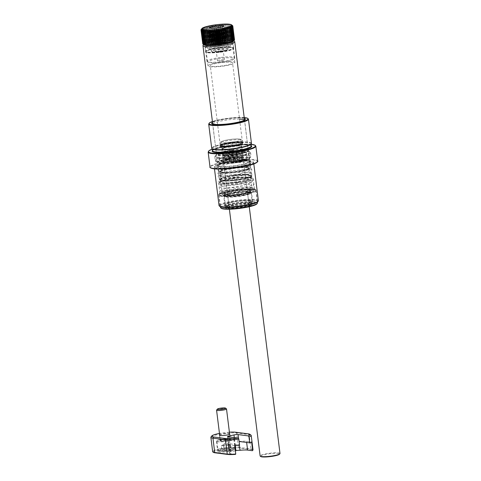 <?xml version="1.0" encoding="UTF-8"?>
<svg xmlns="http://www.w3.org/2000/svg" width="481" height="481" viewBox="0 0 481 481"><rect width="100%" height="100%" fill="white"/><g stroke="black" fill="none" stroke-linecap="round" stroke-linejoin="round"><path stroke-width="0.36" stroke-dasharray="2.4 1.8" d="M221.861 145.887A11.213 1.702 -7.1 0 0 234.475 145.094A11.213 1.702 -7.1 0 0 242.466 142.448A11.213 1.702 -7.1 0 0 240.807 141.781A11.213 1.702 -7.1 0 0 228.198 142.568A11.213 1.702 -7.1 0 0 220.208 145.22A11.213 1.702 -7.1 0 0 221.861 145.887M211.959 66.342A11.213 1.702 -7.1 0 0 224.567 65.554A11.213 1.702 -7.1 0 0 232.557 62.903A11.213 1.702 -7.1 0 0 230.898 62.235A11.213 1.702 -7.1 0 0 218.29 63.023A11.213 1.702 -7.1 0 0 210.299 65.675A11.213 1.702 -7.1 0 0 211.959 66.342M210.011 66.757A13.516 2.05 -7.1 0 0 225.21 65.807A13.516 2.05 -7.1 0 0 234.842 62.614A13.516 2.05 -7.1 0 0 232.846 61.808A13.516 2.05 -7.1 0 0 217.646 62.758A13.516 2.05 -7.1 0 0 208.014 65.951A13.516 2.05 -7.1 0 0 210.011 66.757M208.249 52.627A13.516 2.05 -7.1 0 0 223.449 51.677A13.516 2.05 -7.1 0 0 233.081 48.479A13.516 2.05 -7.1 0 0 231.084 47.679A13.516 2.05 -7.1 0 0 215.885 48.629A13.516 2.05 -7.1 0 0 206.253 51.822A13.516 2.05 -7.1 0 0 208.249 52.627M207.744 52.736A14.117 2.146 -7.1 0 0 223.617 51.744A14.117 2.146 -7.1 0 0 233.676 48.407A14.117 2.146 -7.1 0 0 231.589 47.565A14.117 2.146 -7.1 0 0 215.716 48.563A14.117 2.146 -7.1 0 0 205.658 51.9A14.117 2.146 -7.1 0 0 207.744 52.736M231.722 25.92L233.604 41.041A15.019 2.279 -7.1 0 0 233.417 40.506A15.019 2.279 -7.1 0 0 231.421 39.941A15.019 2.279 -7.1 0 0 215.65 40.819A15.019 2.279 -7.1 0 0 203.968 44.174A15.019 2.279 -7.1 0 0 203.884 44.691M234.524 41.342A16.017 2.435 -7.1 0 0 232.389 40.741A16.017 2.435 -7.1 0 0 215.566 41.673A16.017 2.435 -7.1 0 0 203.108 45.256M232.9 157.744L232.022 150.673L231.517 150.337A16.017 2.435 -7.1 0 0 218.663 153.126L219.643 160.979A16.017 2.435 172.9 0 1 232.497 158.195L232.9 157.744L237.001 158.267L236.454 158.7A10.011 1.521 -7.1 0 0 223.599 161.49L222.619 153.631A10.011 1.521 172.9 0 1 235.474 150.848L236.123 151.196L237.001 158.267M232.022 150.673L236.123 151.196L232.022 150.673M219.372 160.678L223.599 161.49L219.372 160.678M248.046 166.432A16.017 2.435 -7.1 0 0 230.032 167.556A16.017 2.435 -7.1 0 0 218.621 171.344A16.017 2.435 -7.1 0 0 220.983 172.3A16.017 2.435 -7.1 0 0 239.003 171.17A16.017 2.435 -7.1 0 0 250.415 167.388A16.017 2.435 -7.1 0 0 248.046 166.432M246.981 167.671A14.616 2.219 -7.1 0 0 230.549 168.699A14.616 2.219 -7.1 0 0 220.136 172.156A14.616 2.219 -7.1 0 0 222.294 173.022A14.616 2.219 -7.1 0 0 238.726 171.994A14.616 2.219 -7.1 0 0 249.14 168.542A14.616 2.219 -7.1 0 0 246.981 167.671M250.072 189.694A15.013 2.279 -7.1 0 0 233.189 190.753A15.013 2.279 -7.1 0 0 222.493 194.3A15.013 2.279 -7.1 0 0 224.705 195.19A15.013 2.279 -7.1 0 0 241.594 194.138A15.013 2.279 -7.1 0 0 252.291 190.584A15.013 2.279 -7.1 0 0 250.072 189.694M247.318 167.598A15.013 2.279 -7.1 0 0 230.435 168.657A15.013 2.279 -7.1 0 0 219.739 172.204A15.013 2.279 -7.1 0 0 221.957 173.094A15.013 2.279 -7.1 0 0 238.841 172.042A15.013 2.279 -7.1 0 0 249.537 168.494A15.013 2.279 -7.1 0 0 247.318 167.598M250.565 200.583A14.015 2.128 -7.1 0 0 234.8 201.569A14.015 2.128 -7.1 0 0 224.813 204.882A14.015 2.128 -7.1 0 0 226.882 205.718A14.015 2.128 -7.1 0 0 242.646 204.732A14.015 2.128 -7.1 0 0 252.633 201.419A14.015 2.128 -7.1 0 0 250.565 200.583M249.477 191.841A14.015 2.128 -7.1 0 0 233.712 192.827A14.015 2.128 -7.1 0 0 223.725 196.14A14.015 2.128 -7.1 0 0 225.793 196.976A14.015 2.128 -7.1 0 0 241.558 195.989A14.015 2.128 -7.1 0 0 251.545 192.677A14.015 2.128 -7.1 0 0 249.477 191.841M249.867 203.355A12.813 1.948 -7.1 0 0 235.456 204.257A12.813 1.948 -7.1 0 0 226.323 207.287A12.813 1.948 -7.1 0 0 228.216 208.051A12.813 1.948 -7.1 0 0 242.628 207.149A12.813 1.948 -7.1 0 0 251.761 204.118A12.813 1.948 -7.1 0 0 249.867 203.355M249.549 200.799A12.813 1.948 -7.1 0 0 235.137 201.701A12.813 1.948 -7.1 0 0 226.004 204.732A12.813 1.948 -7.1 0 0 227.898 205.495A12.813 1.948 -7.1 0 0 242.31 204.593A12.813 1.948 -7.1 0 0 251.443 201.563A12.813 1.948 -7.1 0 0 249.549 200.799M243.236 159.572L242.256 151.713A10.011 1.521 172.9 0 1 229.401 154.503L228.854 154.936L229.732 162.007L230.381 162.356A10.011 1.521 -7.1 0 0 243.236 159.572L247.192 160.077A16.017 2.435 172.9 0 1 234.337 162.867L233.832 162.53L232.948 155.459L233.357 155.008A16.017 2.435 -7.1 0 0 246.212 152.224L247.192 160.077M229.732 162.007L234.337 162.867L229.732 162.007M242.382 152.002L246.482 152.525L242.382 152.002M223.004 146.645A10.011 1.521 -7.1 0 0 234.259 145.941A10.011 1.521 -7.1 0 0 241.396 143.578A10.011 1.521 -7.1 0 0 239.917 142.983A10.011 1.521 -7.1 0 0 228.655 143.687A10.011 1.521 -7.1 0 0 221.525 146.05A10.011 1.521 -7.1 0 0 223.004 146.645M247.499 203.866A10.011 1.521 172.9 0 1 248.978 204.461A10.011 1.521 172.9 0 1 241.847 206.83A10.011 1.521 172.9 0 1 230.585 207.533A10.011 1.521 172.9 0 1 229.106 206.938A10.011 1.521 172.9 0 1 236.237 204.575A10.011 1.521 172.9 0 1 247.499 203.866M218.17 37.085A8.508 1.293 -7.1 0 0 225.956 35.221A8.508 1.293 -7.1 0 0 217.592 34.554A8.508 1.293 -7.1 0 0 209.908 37.217A8.508 1.293 -7.1 0 0 218.17 37.085M218.212 37.602A6.968 1.058 -7.1 0 0 224.585 36.075A6.968 1.058 -7.1 0 0 224.892 35.708A6.968 1.058 -7.1 0 0 217.737 35.528A6.968 1.058 -7.1 0 0 211.063 37.428A6.968 1.058 -7.1 0 0 211.448 37.71A6.968 1.058 -7.1 0 0 218.212 37.602M219.095 44.709A6.968 1.058 -7.1 0 0 225.775 42.809A6.968 1.058 -7.1 0 0 218.621 42.635A6.968 1.058 -7.1 0 0 211.947 44.535A6.968 1.058 -7.1 0 0 219.095 44.709M219.871 51.214A4.503 0.685 -7.1 0 0 224.146 50.096A4.503 0.685 -7.1 0 0 219.564 49.874A4.503 0.685 -7.1 0 0 215.314 51.202A4.503 0.685 -7.1 0 0 219.871 51.214M219.955 52.05A3.505 0.535 -7.1 0 0 223.286 51.178A3.505 0.535 -7.1 0 0 223.316 51.094A3.505 0.535 -7.1 0 0 219.721 51.004A3.505 0.535 -7.1 0 0 216.36 51.96A3.505 0.535 -7.1 0 0 216.414 52.038A3.505 0.535 -7.1 0 0 219.955 52.05M221.056 60.877A3.505 0.535 -7.1 0 0 224.417 59.921A3.505 0.535 -7.1 0 0 220.821 59.836A3.505 0.535 -7.1 0 0 217.46 60.786A3.505 0.535 -7.1 0 0 221.056 60.877M220.49 58.387A13.215 2.008 -7.1 0 0 208.014 62.277A13.215 2.008 -7.1 0 0 221.386 62.32A13.215 2.008 -7.1 0 0 233.934 59.049A13.215 2.008 -7.1 0 0 220.49 58.387M220.364 57.486A14.015 2.128 -7.1 0 0 206.932 61.303A14.015 2.128 -7.1 0 0 207.137 61.604A14.015 2.128 -7.1 0 0 221.32 61.658A14.015 2.128 -7.1 0 0 234.626 58.183A14.015 2.128 -7.1 0 0 234.752 57.84A14.015 2.128 -7.1 0 0 220.364 57.486M219.132 47.607A14.015 2.128 -7.1 0 0 205.7 51.425A14.015 2.128 -7.1 0 0 205.82 51.653A14.015 2.128 -7.1 0 0 220.088 51.78A14.015 2.128 -7.1 0 0 233.459 48.214A14.015 2.128 -7.1 0 0 233.519 47.962A14.015 2.128 -7.1 0 0 219.132 47.607M219.114 47.457A14.117 2.146 -7.1 0 0 205.585 51.305A14.117 2.146 -7.1 0 0 205.706 51.533A14.117 2.146 -7.1 0 0 220.076 51.659A14.117 2.146 -7.1 0 0 233.544 48.07A14.117 2.146 -7.1 0 0 233.604 47.817A14.117 2.146 -7.1 0 0 219.114 47.457M218.627 43.53A14.117 2.146 -7.1 0 0 205.098 47.378A14.117 2.146 -7.1 0 0 219.583 47.733A14.117 2.146 -7.1 0 0 233.111 43.885A14.117 2.146 -7.1 0 0 218.627 43.53C225.228 42.761 229.75 42.677 232.185 43.29L232.714 43.543A13.769 2.092 -7.1 0 0 218.584 43.194A13.769 2.092 -7.1 0 0 205.393 46.946A13.769 2.092 -7.1 0 0 219.522 47.288A13.769 2.092 -7.1 0 0 232.714 43.543L232.449 41.378A13.769 2.092 -7.1 0 0 218.32 41.035A13.769 2.092 -7.1 0 0 205.128 44.781A13.769 2.092 -7.1 0 0 219.258 45.13A13.769 2.092 -7.1 0 0 232.449 41.378L232.449 41.36C232.449 42.166 228.042 43.308 219.216 44.793A14.165 2.152 -7.1 0 0 232.792 40.903A14.165 2.152 -7.1 0 0 218.254 40.578A14.165 2.152 -7.1 0 0 204.684 44.474A14.165 2.152 -7.1 0 0 219.222 44.799C210.071 45.581 205.369 45.569 205.122 44.763L205.393 46.946L205.838 46.573C207.96 45.418 212.223 44.408 218.627 43.53M233.507 41.204A15.019 2.279 -7.1 0 0 218.224 40.452A15.019 2.279 -7.1 0 0 204.052 44.871M202.808 43.891L203.667 44.577L201.786 29.449M232.509 25.613L234.217 39.34A16.017 2.435 -7.1 0 0 234.115 39.274L232.407 25.529L231.481 24.868L232.046 25.367L233.76 39.117A16.017 2.435 -7.1 0 0 233.604 39.063L231.89 25.319L230.916 24.681L231.379 25.186L233.093 38.931A16.017 2.435 -7.1 0 0 232.882 38.889L231.169 25.144L230.165 24.525L232.233 38.787A16.017 2.435 -7.1 0 0 231.974 38.751L230.261 25.006L229.227 24.405L231.187 38.678A16.017 2.435 -7.1 0 0 230.88 38.654L229.172 24.91L228.12 24.327L229.972 38.612A16.017 2.435 -7.1 0 0 229.623 38.6L227.91 24.85L226.864 24.29L228.601 38.582A16.017 2.435 -7.1 0 0 228.216 38.582L226.509 24.838L225.475 24.29L227.098 38.6A16.017 2.435 -7.1 0 0 226.683 38.612L224.97 24.868L223.966 24.333L225.481 38.66A16.017 2.435 -7.1 0 0 225.036 38.684L223.322 24.934L222.354 24.417L222.06 25.012L223.767 38.763A16.017 2.435 -7.1 0 0 223.304 38.793L221.591 25.048L220.677 24.537L220.274 25.15L221.988 38.901A16.017 2.435 -7.1 0 0 221.513 38.943L219.799 25.198L218.945 24.693L218.446 25.331L220.16 39.081A16.017 2.435 -7.1 0 0 219.673 39.129L217.965 25.385L217.178 24.886L216.6 25.547L218.314 39.292A16.017 2.435 -7.1 0 0 218.067 39.322A16.017 2.435 -7.1 0 0 217.827 39.352L217.298 40.23L216.468 39.538A16.017 2.435 -7.1 0 0 215.987 39.61L215.548 40.482L214.658 39.815A16.017 2.435 -7.1 0 0 214.183 39.893L213.847 40.765L212.897 40.115A16.017 2.435 -7.1 0 0 212.446 40.2L212.205 41.065L211.213 40.44A16.017 2.435 -7.1 0 0 210.786 40.524L210.654 41.384L209.626 40.777A16.017 2.435 -7.1 0 0 209.229 40.867L209.211 41.721L208.165 41.132A16.017 2.435 -7.1 0 0 207.804 41.228L207.894 42.057L206.848 41.492A16.017 2.435 -7.1 0 0 206.523 41.588L206.728 42.406L205.682 41.853A16.017 2.435 -7.1 0 0 205.405 41.949L205.718 42.755L204.696 42.214A16.017 2.435 -7.1 0 0 204.467 42.31L204.888 43.098L203.902 42.568A16.017 2.435 -7.1 0 0 203.722 42.659L204.245 43.428L203.301 42.911A16.017 2.435 -7.1 0 0 203.174 43.001L203.794 43.747L202.91 43.236A16.017 2.435 -7.1 0 0 202.838 43.32L203.547 44.048L202.729 43.543A16.017 2.435 -7.1 0 0 202.717 43.621L203.505 44.324L202.766 43.825M216.6 25.547A16.017 2.435 -7.1 0 0 216.36 25.577A16.017 2.435 -7.1 0 0 216.113 25.607L215.416 25.108L214.76 25.794A16.017 2.435 -7.1 0 0 214.273 25.86L213.666 25.361L212.945 26.064A16.017 2.435 -7.1 0 0 212.476 26.142L211.959 25.643L211.183 26.365A16.017 2.435 -7.1 0 0 210.732 26.449L210.323 25.944L209.5 26.689A16.017 2.435 -7.1 0 0 209.073 26.78L208.766 26.263L207.918 27.032A16.017 2.435 -7.1 0 0 207.515 27.122L207.323 26.593L206.451 27.381A16.017 2.435 -7.1 0 0 206.09 27.477L206.012 26.936L205.134 27.742A16.017 2.435 -7.1 0 0 204.81 27.838L204.84 27.285L203.974 28.108A16.017 2.435 -7.1 0 0 203.697 28.199L203.836 27.627L202.988 28.469A16.017 2.435 -7.1 0 0 202.754 28.559L203.006 27.97L202.188 28.818A16.017 2.435 -7.1 0 0 202.008 28.914L202.363 28.307L201.587 29.161A16.017 2.435 -7.1 0 0 201.467 29.251L201.196 29.491A16.017 2.435 -7.1 0 0 201.184 29.503M217.538 32.185A6.968 1.058 -7.1 0 0 224.212 30.285A6.968 1.058 -7.1 0 0 223.833 30.002A6.968 1.058 -7.1 0 0 217.063 30.111A6.968 1.058 -7.1 0 0 210.69 31.638A6.968 1.058 -7.1 0 0 210.383 32.011A6.968 1.058 -7.1 0 0 217.538 32.185M217.683 33.159A8.508 1.293 -7.1 0 0 225.367 30.495A8.508 1.293 -7.1 0 0 217.105 30.628A8.508 1.293 -7.1 0 0 209.319 32.492A8.508 1.293 -7.1 0 0 217.683 33.159M201.016 29.798L202.729 43.543M202.838 43.32L201.136 29.636M201.196 29.491L202.91 43.236M203.174 43.001L201.467 29.251M201.587 29.161L203.301 42.911M203.722 42.659L202.008 28.914M202.188 28.818L203.902 42.568M204.467 42.31L202.754 28.559M202.988 28.469L204.696 42.214M205.405 41.949L203.697 28.199M203.974 28.108L205.682 41.853M206.523 41.588L204.81 27.838M205.134 27.742L206.848 41.492M207.804 41.228L206.09 27.477M206.451 27.381L208.165 41.132M209.229 40.867L207.515 27.122M207.918 27.032L209.626 40.777M210.786 40.524L209.073 26.78M209.5 26.689L211.213 40.44M212.446 40.2L210.732 26.449M211.183 26.365L212.897 40.115M214.183 39.893L212.476 26.142M212.945 26.064L214.658 39.815M215.987 39.61L214.273 25.86M214.76 25.794L216.468 39.538M217.827 39.352L216.113 25.607M218.446 25.331A16.017 2.435 -7.1 0 0 217.965 25.385M220.274 25.15A16.017 2.435 -7.1 0 0 219.799 25.198M222.06 25.012A16.017 2.435 -7.1 0 0 221.591 25.048M223.767 24.916A16.017 2.435 -7.1 0 0 223.322 24.934M225.385 24.856A16.017 2.435 -7.1 0 0 224.97 24.868M226.888 24.838A16.017 2.435 -7.1 0 0 226.509 24.838M228.259 24.862A16.017 2.435 -7.1 0 0 227.91 24.85M229.473 24.928A16.017 2.435 -7.1 0 0 229.172 24.91M232.78 26.022L234.469 39.592A16.017 2.435 -7.1 0 0 234.421 39.52L232.708 25.77M219.673 39.129L219.065 40.007L218.314 39.292M221.513 38.943L220.827 39.815L220.16 39.081M223.304 38.793L222.559 39.658L221.988 38.901M225.036 38.684L224.242 39.538L223.767 38.763M226.683 38.612L225.848 39.454L225.481 38.66M228.216 38.582L227.357 39.412L227.098 38.6M229.623 38.6L228.752 39.412L228.601 38.582M230.88 38.654L230.008 39.454L229.972 38.612M231.974 38.751L231.108 39.532L231.187 38.678M232.882 38.889L232.046 39.646L232.233 38.787M233.604 39.063L232.804 39.803L233.093 38.931M234.115 39.274L233.363 39.989L233.76 39.117M234.421 39.52L233.73 40.212L234.217 39.34M234.512 39.797L233.898 40.464L234.469 39.592M233.898 40.464L232.01 25.343M233.73 40.212L231.848 25.09M233.363 39.989L231.481 24.868M232.804 39.803L230.916 24.681M232.046 39.646L230.165 24.525M231.108 39.532L229.227 24.405M230.008 39.454L228.12 24.327M228.752 39.412L226.864 24.29M227.357 39.412L225.475 24.29M225.848 39.454L223.966 24.333M224.242 39.538L222.354 24.417M222.559 39.658L220.677 24.537M220.827 39.815L218.945 24.693M219.065 40.007L217.178 24.886M217.298 40.23L215.416 25.108M215.548 40.482L213.666 25.361M213.847 40.765L211.959 25.643M212.205 41.065L210.323 25.944M210.654 41.384L208.766 26.263M209.211 41.721L207.323 26.593M207.894 42.057L206.012 26.936M206.728 42.406L204.84 27.285M205.718 42.755L203.836 27.627M204.888 43.098L203.006 27.97M204.245 43.428L202.363 28.307M203.794 43.747L201.912 28.626M203.547 44.048L201.665 28.92M203.505 44.324L201.623 29.203M204.034 44.799L202.152 29.672M204.599 44.986L202.717 29.864M205.357 45.142L203.475 30.02M206.295 45.256L204.407 30.135M207.395 45.334L205.513 30.213M230.676 42.382L228.794 27.261M231.68 42.033L229.798 26.912M232.515 41.697L230.627 26.569M233.159 41.36L231.277 26.239M233.856 40.741L231.968 25.619M237.067 180.062A15.32 2.327 172.9 0 1 220.605 180.135A15.32 2.327 172.9 0 1 234.097 175.757A15.32 2.327 172.9 0 1 250.643 176.395A15.32 2.327 172.9 0 1 237.067 180.062M234.139 175.98A15.115 2.297 -7.1 0 0 220.605 179.972A15.115 2.297 -7.1 0 0 220.827 180.303A15.115 2.297 -7.1 0 0 237.067 180.231A15.115 2.297 -7.1 0 0 250.475 176.611A15.115 2.297 -7.1 0 0 250.607 176.238A15.115 2.297 -7.1 0 0 234.139 175.98M235.786 167.184A19.426 2.952 -7.1 0 0 252.892 161.634A19.426 2.952 -7.1 0 0 232.022 161.724A19.426 2.952 -7.1 0 0 214.803 166.378A19.426 2.952 -7.1 0 0 235.786 167.184M232.034 162.061A19.823 3.012 172.9 0 1 253.337 161.971A19.823 3.012 172.9 0 1 253.625 162.398A19.823 3.012 172.9 0 1 235.876 167.635A19.823 3.012 172.9 0 1 214.279 167.298A19.823 3.012 172.9 0 1 214.46 166.811A19.823 3.012 172.9 0 1 232.034 162.061M234.385 178.18A15.518 2.357 -7.1 0 0 220.623 181.902A15.518 2.357 -7.1 0 0 237.392 182.546A15.518 2.357 -7.1 0 0 251.058 178.108A15.518 2.357 -7.1 0 0 234.385 178.18M237.301 182.095A15.115 2.297 172.9 0 1 220.833 181.842A15.115 2.297 172.9 0 1 220.971 181.469A15.115 2.297 172.9 0 1 234.373 177.85A15.115 2.297 172.9 0 1 250.619 177.772A15.115 2.297 172.9 0 1 250.841 178.102A15.115 2.297 172.9 0 1 237.301 182.095M220.003 206.529A19.222 2.922 172.9 0 1 236.935 201.034A19.222 2.922 172.9 0 1 257.702 201.834M258.393 200.697A19.823 3.012 -7.1 0 0 236.802 200.361A19.823 3.012 -7.1 0 0 219.053 205.597M235.582 166.889A17.322 2.633 172.9 0 1 216.973 166.973A17.322 2.633 172.9 0 1 232.227 162.019A17.322 2.633 172.9 0 1 250.938 162.74A17.322 2.633 172.9 0 1 235.582 166.889M232.443 163.143A16.318 2.477 -7.1 0 0 217.833 167.454A16.318 2.477 -7.1 0 0 218.073 167.809A16.318 2.477 -7.1 0 0 235.606 167.731A16.318 2.477 -7.1 0 0 250.078 163.823A16.318 2.477 -7.1 0 0 250.222 163.42A16.318 2.477 -7.1 0 0 232.443 163.143M239.213 195.088A18.825 2.856 172.9 0 1 218.711 194.769A18.825 2.856 172.9 0 1 218.879 194.306A18.825 2.856 172.9 0 1 235.57 189.797A18.825 2.856 172.9 0 1 255.79 189.706A18.825 2.856 172.9 0 1 256.066 190.115A18.825 2.856 172.9 0 1 239.213 195.088M238.907 193.518A17.418 2.646 172.9 0 1 219.931 193.224A17.418 2.646 172.9 0 1 220.088 192.791A17.418 2.646 172.9 0 1 235.534 188.618A17.418 2.646 172.9 0 1 254.251 188.534A17.418 2.646 172.9 0 1 254.509 188.913A17.418 2.646 172.9 0 1 238.907 193.518M240.62 206.379A18.825 2.856 172.9 0 1 220.118 206.06A18.825 2.856 172.9 0 1 236.977 201.088A18.825 2.856 172.9 0 1 257.473 201.407A18.825 2.856 172.9 0 1 240.62 206.379M250.385 202.633A13.516 2.05 172.9 0 1 252.182 203.144A13.516 2.05 172.9 0 1 252.381 203.439A13.516 2.05 172.9 0 1 242.749 206.638A13.516 2.05 172.9 0 1 227.549 207.588A13.516 2.05 172.9 0 1 225.553 206.782A13.516 2.05 172.9 0 1 225.673 206.451A13.516 2.05 172.9 0 1 236.189 203.427A13.516 2.05 172.9 0 1 250.385 202.633M249.05 191.931A13.516 2.05 172.9 0 1 251.046 192.737A13.516 2.05 172.9 0 1 241.42 195.929A13.516 2.05 172.9 0 1 226.22 196.879A13.516 2.05 172.9 0 1 224.224 196.08A13.516 2.05 172.9 0 1 233.85 192.881A13.516 2.05 172.9 0 1 249.05 191.931M250.968 203.114A14.117 2.146 172.9 0 1 252.844 203.649A14.117 2.146 172.9 0 1 244.017 207.113A14.117 2.146 172.9 0 1 227.116 208.285A14.117 2.146 172.9 0 1 225.156 207.095A14.117 2.146 172.9 0 1 236.141 203.938A14.117 2.146 172.9 0 1 250.968 203.114M221.326 208.333A18.122 2.754 172.9 0 1 232.654 203.884A18.122 2.754 172.9 0 1 254.347 202.381A18.122 2.754 172.9 0 1 256.866 203.908M220.502 207.509A18.621 2.826 172.9 0 1 233.766 203.108A18.621 2.826 172.9 0 1 254.708 201.798A18.621 2.826 172.9 0 1 257.461 202.91M221.723 196.344A18.621 2.826 172.9 0 1 218.969 195.238A18.621 2.826 172.9 0 1 219.138 194.775A18.621 2.826 172.9 0 1 233.622 190.614A18.621 2.826 172.9 0 1 253.18 189.526A18.621 2.826 172.9 0 1 255.658 190.229A18.621 2.826 172.9 0 1 255.934 190.632A18.621 2.826 172.9 0 1 242.665 195.033A18.621 2.826 172.9 0 1 221.723 196.344M222.084 195.761A18.122 2.754 172.9 0 1 219.57 194.234A18.122 2.754 172.9 0 1 233.664 190.181A18.122 2.754 172.9 0 1 252.699 189.123A18.122 2.754 172.9 0 1 255.11 189.809A18.122 2.754 172.9 0 1 243.777 194.258A18.122 2.754 172.9 0 1 222.084 195.761M248.545 192.039A12.915 1.96 172.9 0 1 250.451 192.809A12.915 1.96 172.9 0 1 241.252 195.863A12.915 1.96 172.9 0 1 226.725 196.771A12.915 1.96 172.9 0 1 224.819 196.001A12.915 1.96 172.9 0 1 234.019 192.953A12.915 1.96 172.9 0 1 248.545 192.039M248.298 190.079A12.915 1.96 172.9 0 1 250.204 190.849A12.915 1.96 172.9 0 1 241.005 193.897A12.915 1.96 172.9 0 1 226.479 194.805A12.915 1.96 172.9 0 1 224.573 194.041A12.915 1.96 172.9 0 1 233.778 190.987A12.915 1.96 172.9 0 1 248.298 190.079M244.745 165.175A17.22 2.615 -7.1 0 0 250.739 161.953A17.22 2.615 -7.1 0 0 223.064 163.738A17.22 2.615 -7.1 0 0 216.967 166.161A17.22 2.615 -7.1 0 0 225.565 167.773A17.22 2.615 -7.1 0 0 244.745 165.175M251.449 143.326A20.022 3.042 -7.1 0 0 239.911 142.003A20.022 3.042 -7.1 0 0 218.975 144.961A20.022 3.042 -7.1 0 0 211.712 148.274M222.805 194.595A1.004 0.854 -82.7 0 1 224.501 194.228A1.004 0.854 -82.7 0 1 222.805 194.595M250.036 188.69A1.004 0.854 -82.7 0 1 251.731 188.324A1.004 0.854 -82.7 0 1 250.036 188.69M220.358 174.958A1.004 0.854 97.3 0 0 222.054 174.591A1.004 0.854 97.3 0 0 220.358 174.958M249.284 168.687A1.004 0.854 -82.7 0 1 247.589 169.053A1.004 0.854 -82.7 0 1 249.284 168.687M239.448 145.899A9.812 1.491 -7.1 0 0 229.245 146.627A9.812 1.491 -7.1 0 0 222.174 148.731A9.812 1.491 -7.1 0 0 224.2 149.621A9.812 1.491 -7.1 0 0 235.816 148.641A9.812 1.491 -7.1 0 0 241.42 146.332A9.812 1.491 -7.1 0 0 239.448 145.899M224.068 149.856A10.011 1.521 172.9 0 1 221.915 149.194A10.011 1.521 172.9 0 1 222.006 148.948A10.011 1.521 172.9 0 1 229.221 146.801A10.011 1.521 172.9 0 1 239.628 146.056A10.011 1.521 172.9 0 1 241.636 146.501A10.011 1.521 172.9 0 1 241.787 146.717A10.011 1.521 172.9 0 1 235.209 148.99A10.011 1.521 172.9 0 1 224.068 149.856M260.714 456.523A9.614 1.461 172.9 0 1 266.197 454.262A9.614 1.461 172.9 0 1 277.579 453.3A9.614 1.461 172.9 0 1 279.563 454.178M279.996 453.499A10.011 1.521 -7.1 0 0 277.844 452.831A10.011 1.521 -7.1 0 0 266.696 453.703A10.011 1.521 -7.1 0 0 260.125 455.97M240.019 142.725A11.015 1.671 -7.1 0 0 227.76 143.675A11.015 1.671 -7.1 0 0 220.526 146.176A11.015 1.671 -7.1 0 0 222.901 146.903A11.015 1.671 -7.1 0 0 235.155 145.947A11.015 1.671 -7.1 0 0 242.388 143.452A11.015 1.671 -7.1 0 0 240.019 142.725M229.744 439.159A5.207 0.794 172.9 0 1 230.513 439.466A5.207 0.794 172.9 0 1 226.804 440.698A5.207 0.794 172.9 0 1 220.947 441.065A5.207 0.794 172.9 0 1 220.178 440.752A5.207 0.794 172.9 0 1 223.887 439.526A5.207 0.794 172.9 0 1 229.744 439.159M219.667 435.016A5.207 0.794 172.9 0 1 223.905 433.916A5.207 0.794 172.9 0 1 229.058 433.658A5.207 0.794 172.9 0 1 229.599 433.778M234.229 448.677A9.013 1.371 172.9 0 1 235.558 449.212A9.013 1.371 172.9 0 1 229.142 451.34A9.013 1.371 172.9 0 1 219.005 451.972A9.013 1.371 172.9 0 1 217.677 451.437A9.013 1.371 172.9 0 1 224.098 449.308A9.013 1.371 172.9 0 1 234.229 448.677M232.954 438.462A9.013 1.371 172.9 0 1 234.289 438.997A9.013 1.371 172.9 0 1 227.868 441.125A9.013 1.371 172.9 0 1 217.737 441.762A9.013 1.371 172.9 0 1 216.402 441.227A9.013 1.371 172.9 0 1 222.823 439.093A9.013 1.371 172.9 0 1 232.954 438.462M235.341 450.775L230.862 451.743A3.006 0.457 -7.1 0 0 229.449 452.314A3.006 0.457 -7.1 0 0 229.894 452.495L228.794 443.656L239.568 445.039M239.123 441.48L238.943 441.456A10.011 1.521 172.9 0 1 246.5 441.257L251.611 441.913M253 449.807A14.015 2.128 -7.1 0 0 250.932 448.971L238.408 447.366A14.015 2.128 -7.1 0 0 222.643 448.352A14.015 2.128 -7.1 0 0 212.662 451.665M210.997 436.982A14.015 2.128 172.9 0 1 221.897 433.844A14.015 2.128 172.9 0 1 236.622 433.026L249.146 434.632A14.015 2.128 172.9 0 1 251.01 435.161M229.401 432.185A13.017 1.978 -7.1 0 0 219.468 433.417M235.498 454.377L230.688 453.763A10.011 1.521 172.9 0 1 229.209 453.168A10.011 1.521 172.9 0 1 229.894 452.495M213.305 452.302A13.618 2.068 172.9 0 1 221.819 448.959A13.618 2.068 172.9 0 1 238.119 447.829L250.643 449.434A13.618 2.068 172.9 0 1 252.531 450.583M239.388 445.063L238.612 438.81M234.698 445.58L229.587 444.925A10.011 1.521 172.9 0 1 228.108 444.33A10.011 1.521 172.9 0 1 228.794 443.656L227.934 436.784M228.992 450.24L228.379 445.334L222.559 445.761A4.022 0.613 172.9 0 1 222.09 445.34A4.022 0.613 172.9 0 1 222.438 445.159A4.022 0.613 172.9 0 1 225.842 444.42A4.022 0.613 172.9 0 1 229.359 444.282L230.567 444.438L231.181 449.35L228.992 450.24L224.38 450.823L221.957 450.511L224.146 449.621L228.758 449.038L231.181 449.35M216.618 410.059A5.008 0.758 172.9 0 1 220.508 408.934A5.008 0.758 172.9 0 1 225.769 408.646A5.008 0.758 172.9 0 1 226.437 408.832M232.533 438.552A8.508 1.293 172.9 0 1 233.79 439.057A8.508 1.293 172.9 0 1 227.729 441.071A8.508 1.293 172.9 0 1 218.158 441.666A8.508 1.293 172.9 0 1 216.901 441.161A8.508 1.293 172.9 0 1 222.962 439.153A8.508 1.293 172.9 0 1 232.533 438.552M228.379 445.334L230.567 444.438M228.758 449.038L228.144 444.131L229.359 444.282A4.022 0.613 172.9 0 1 229.786 444.378A4.022 0.613 172.9 0 1 229.473 444.883A4.022 0.613 172.9 0 1 226.076 445.622A4.022 0.613 172.9 0 1 222.559 445.761L221.344 445.604L221.957 450.511M228.144 444.131L223.533 444.709L224.146 449.621M223.533 444.709L221.344 445.604M223.767 445.911L224.38 450.823M240.825 161.478A2.104 0.319 172.9 0 1 238.732 161.742A2.104 0.319 172.9 0 1 237.644 161.598A2.104 0.319 172.9 0 1 238.636 161.201A11.815 1.792 -7.1 0 0 243.693 159.572L246.206 159.89A14.22 2.158 172.9 0 1 240.825 161.478A14.22 2.158 172.9 0 1 233.008 162.752L230.501 162.434A11.815 1.792 -7.1 0 0 238.636 161.201A2.104 0.319 172.9 0 1 240.728 160.937A2.104 0.319 172.9 0 1 241.817 161.081A2.104 0.319 172.9 0 1 240.825 161.478M240.314 157.353A2.104 0.319 172.9 0 1 238.215 157.618A2.104 0.319 172.9 0 1 237.127 157.473A2.104 0.319 172.9 0 1 238.119 157.077A2.104 0.319 172.9 0 1 240.217 156.812A2.104 0.319 172.9 0 1 241.3 156.956A2.104 0.319 172.9 0 1 240.314 157.353M233.892 161.123A16.017 2.435 -7.1 0 0 241.546 159.83A16.017 2.435 -7.1 0 0 247.078 158.267L246.543 153.944A16.017 2.435 172.9 0 1 241.005 155.513A16.017 2.435 172.9 0 1 233.357 156.806L233.892 161.123L233.562 161.339L232.978 156.62L231.944 155.135L229.142 154.78L228.571 155.579L229.281 161.267L230.068 162.241L232.876 162.602L233.562 161.339M242.105 152.645L242.671 151.846L245.472 152.206L246.506 153.686L247.096 158.405L246.404 159.668L243.602 159.307L242.809 158.333L242.105 152.645L241.462 153.439L241.997 157.756A10.011 1.521 172.9 0 1 237.476 159.313A10.011 1.521 172.9 0 1 229.635 160.438L229.1 156.115A10.011 1.521 -7.1 0 0 236.935 154.99A10.011 1.521 -7.1 0 0 241.462 153.439M242.713 151.713A11.815 1.792 172.9 0 1 237.656 153.343A11.815 1.792 172.9 0 1 229.521 154.575L232.034 154.9A14.22 2.158 -7.1 0 0 245.226 152.038L242.671 151.846M229.142 154.78L229.521 154.575M229.1 156.115L228.535 155.73L229.203 161.069L229.635 160.438M232.978 156.62L233.357 156.806M241.997 157.756L242.809 158.333M230.501 162.434L230.068 162.241M238.179 161.129A2.002 0.307 172.9 0 1 240.368 160.774A2.002 0.307 172.9 0 1 241.69 160.894A2.002 0.307 172.9 0 1 241.228 161.153A2.002 0.307 172.9 0 1 239.045 161.514A2.002 0.307 172.9 0 1 237.716 161.388A2.002 0.307 172.9 0 1 238.179 161.129M237.692 157.203A2.002 0.307 172.9 0 1 239.875 156.848A2.002 0.307 172.9 0 1 241.203 156.968A2.002 0.307 172.9 0 1 240.74 157.227A2.002 0.307 172.9 0 1 238.552 157.582A2.002 0.307 172.9 0 1 237.229 157.461A2.002 0.307 172.9 0 1 237.692 157.203M226.004 159.578A2.104 0.319 172.9 0 1 228.102 159.313A2.104 0.319 172.9 0 1 229.19 159.458A2.104 0.319 172.9 0 1 228.198 159.86A11.815 1.792 -7.1 0 0 223.136 161.49L220.629 161.165A14.22 2.158 172.9 0 1 226.004 159.578A14.22 2.158 172.9 0 1 233.82 158.303L236.333 158.628A11.815 1.792 -7.1 0 0 228.198 159.86A2.104 0.319 172.9 0 1 226.1 160.125A2.104 0.319 172.9 0 1 225.018 159.981A2.104 0.319 172.9 0 1 226.004 159.578M225.493 155.453A2.104 0.319 172.9 0 1 227.585 155.189A2.104 0.319 172.9 0 1 228.673 155.333A2.104 0.319 172.9 0 1 227.681 155.736A2.104 0.319 172.9 0 1 225.589 156A2.104 0.319 172.9 0 1 224.501 155.856A2.104 0.319 172.9 0 1 225.493 155.453M232.497 156.397A16.017 2.435 -7.1 0 0 224.843 157.69A16.017 2.435 -7.1 0 0 219.312 159.253L218.771 154.936A16.017 2.435 172.9 0 1 224.308 153.373A16.017 2.435 172.9 0 1 231.956 152.074L232.497 156.397L232.876 156.584L232.287 151.864L232.978 150.601L235.78 150.962L236.574 151.936L237.277 157.624L236.712 158.423L233.91 158.063L232.876 156.584M223.04 154.87L222.252 153.896L219.45 153.535L218.759 154.798L219.348 159.512L220.376 160.997L223.184 161.357L223.749 160.558L223.04 154.87L223.851 155.447L224.393 159.764A10.011 1.521 172.9 0 1 228.914 158.213A10.011 1.521 172.9 0 1 236.754 157.089L236.213 152.766A10.011 1.521 -7.1 0 0 228.379 153.89A10.011 1.521 -7.1 0 0 223.851 155.447M222.162 153.631A11.815 1.792 172.9 0 1 227.218 152.002A11.815 1.792 172.9 0 1 235.353 150.769L232.84 150.451A14.22 2.158 -7.1 0 0 219.649 153.307L222.252 153.896M235.78 150.962L235.353 150.769M236.213 152.766L236.652 152.134L237.319 157.473L236.754 157.089M232.287 151.864L231.956 152.074M224.393 159.764L223.749 160.558M236.333 158.628L236.712 158.423M228.601 159.536A2.002 0.307 172.9 0 1 226.413 159.89A2.002 0.307 172.9 0 1 225.09 159.77A2.002 0.307 172.9 0 1 225.553 159.512A2.002 0.307 172.9 0 1 227.735 159.157A2.002 0.307 172.9 0 1 229.064 159.277A2.002 0.307 172.9 0 1 228.601 159.536M228.108 155.61A2.002 0.307 172.9 0 1 225.926 155.964A2.002 0.307 172.9 0 1 224.603 155.844A2.002 0.307 172.9 0 1 225.066 155.585A2.002 0.307 172.9 0 1 227.248 155.225A2.002 0.307 172.9 0 1 228.577 155.345A2.002 0.307 172.9 0 1 228.108 155.61M221.573 146.35A11.616 1.762 -7.1 0 0 234.638 145.533A11.616 1.762 -7.1 0 0 242.911 142.791A11.616 1.762 -7.1 0 0 241.191 142.099A11.616 1.762 -7.1 0 0 228.132 142.917A11.616 1.762 -7.1 0 0 219.859 145.659A11.616 1.762 -7.1 0 0 221.573 146.35M221.988 146.867A11.213 1.702 -7.1 0 0 237.301 145.563A11.213 1.702 -7.1 0 0 240.927 142.761A11.213 1.702 -7.1 0 0 225.613 144.066A11.213 1.702 -7.1 0 0 221.988 146.867M241.221 142.292A11.616 1.762 172.9 0 1 242.935 142.983A11.616 1.762 172.9 0 1 234.662 145.731A11.616 1.762 172.9 0 1 221.597 146.549A11.616 1.762 172.9 0 1 219.883 145.857A11.616 1.762 172.9 0 1 228.156 143.11A11.616 1.762 172.9 0 1 241.221 142.292M206.86 45.665A14.117 2.146 -7.1 0 0 222.739 44.673A14.117 2.146 -7.1 0 0 232.798 41.336A14.117 2.146 -7.1 0 0 230.712 40.494A14.117 2.146 -7.1 0 0 214.833 41.492A14.117 2.146 -7.1 0 0 204.78 44.829A14.117 2.146 -7.1 0 0 206.86 45.665M231 40.031A14.52 2.207 -7.1 0 0 211.171 41.721A14.52 2.207 -7.1 0 0 206.475 45.346A14.52 2.207 -7.1 0 0 226.304 43.657A14.52 2.207 -7.1 0 0 231 40.031M222.222 172.432A14.616 2.219 -7.1 0 0 238.654 171.404A14.616 2.219 -7.1 0 0 249.068 167.953A14.616 2.219 -7.1 0 0 246.909 167.081A14.616 2.219 -7.1 0 0 230.477 168.109A14.616 2.219 -7.1 0 0 220.064 171.567A14.616 2.219 -7.1 0 0 222.222 172.432M221.831 172.114A15.013 2.279 -7.1 0 0 242.34 170.37A15.013 2.279 -7.1 0 0 247.198 166.618A15.013 2.279 -7.1 0 0 226.689 168.362A15.013 2.279 -7.1 0 0 221.831 172.114M226.449 195.22A13.017 1.978 -7.1 0 0 241.083 194.306A13.017 1.978 -7.1 0 0 250.354 191.228A13.017 1.978 -7.1 0 0 248.43 190.452A13.017 1.978 -7.1 0 0 233.796 191.366A13.017 1.978 -7.1 0 0 224.525 194.444A13.017 1.978 -7.1 0 0 226.449 195.22M226.058 194.901A13.414 2.038 -7.1 0 0 244.384 193.338A13.414 2.038 -7.1 0 0 248.725 189.989A13.414 2.038 -7.1 0 0 230.399 191.546A13.414 2.038 -7.1 0 0 226.058 194.901M248.581 191.63A13.017 1.978 -7.1 0 0 233.94 192.544A13.017 1.978 -7.1 0 0 224.669 195.623A13.017 1.978 -7.1 0 0 226.593 196.398A13.017 1.978 -7.1 0 0 241.228 195.484A13.017 1.978 -7.1 0 0 250.505 192.406A13.017 1.978 -7.1 0 0 248.581 191.63M226.304 196.861A13.414 2.038 -7.1 0 0 244.631 195.304A13.414 2.038 -7.1 0 0 248.966 191.949A13.414 2.038 -7.1 0 0 230.646 193.512A13.414 2.038 -7.1 0 0 226.304 196.861M247.36 159.596L243.266 159.073M232.948 155.459L228.854 154.936M233.357 155.008L229.401 154.503M222.619 153.631L218.663 153.126M222.589 154.13L218.488 153.607M236.454 158.7L232.497 158.195M217.791 33.82A10.311 1.563 -7.1 0 0 227.675 31.012A10.311 1.563 -7.1 0 0 217.093 30.754A10.311 1.563 -7.1 0 0 207.209 33.562A10.311 1.563 -7.1 0 0 217.791 33.82M218.182 36.965A10.311 1.563 -7.1 0 0 228.066 34.151A10.311 1.563 -7.1 0 0 217.484 33.892A10.311 1.563 -7.1 0 0 207.6 36.7A10.311 1.563 -7.1 0 0 218.182 36.965M218.218 37.296A9.915 1.503 -7.1 0 0 227.711 34.572A9.915 1.503 -7.1 0 0 217.544 34.343A9.915 1.503 -7.1 0 0 208.051 37.067A9.915 1.503 -7.1 0 0 218.218 37.296C223.166 36.616 226.298 35.834 227.633 34.945L228.066 34.151L227.675 31.012C227.393 30.862 229.365 29.299 217.051 30.411A9.915 1.503 -7.1 0 0 207.564 33.141A9.915 1.503 -7.1 0 0 217.731 33.369A9.915 1.503 -7.1 0 0 227.224 30.646A9.915 1.503 -7.1 0 0 217.057 30.417C205.471 32.269 207.329 33.357 207.209 33.562L207.6 36.7L208.213 37.362C209.782 37.909 213.119 37.891 218.224 37.302M219.138 44.877A8.111 1.233 -7.1 0 0 226.906 42.653A8.111 1.233 -7.1 0 0 218.584 42.466A8.111 1.233 -7.1 0 0 210.816 44.691A8.111 1.233 -7.1 0 0 219.138 44.877M219.198 45.328A8.508 1.293 -7.1 0 0 227.357 43.013A8.508 1.293 -7.1 0 0 218.621 42.797A8.508 1.293 -7.1 0 0 210.462 45.118A8.508 1.293 -7.1 0 0 219.198 45.328M219.955 51.419A8.508 1.293 -7.1 0 0 228.114 49.098A8.508 1.293 -7.1 0 0 219.378 48.888A8.508 1.293 -7.1 0 0 211.225 51.202A8.508 1.293 -7.1 0 0 219.955 51.419M219.991 51.75A8.111 1.233 -7.1 0 0 227.76 49.525A8.111 1.233 -7.1 0 0 219.438 49.339A8.111 1.233 -7.1 0 0 211.67 51.563A8.111 1.233 -7.1 0 0 219.991 51.75M237.109 179.81A16.318 2.477 172.9 0 1 219.336 179.533A16.318 2.477 172.9 0 1 233.952 175.222A16.318 2.477 172.9 0 1 251.725 175.499A16.318 2.477 172.9 0 1 237.109 179.81M234.037 175.673A15.921 2.417 -7.1 0 0 219.853 180.062A15.921 2.417 -7.1 0 0 237.121 180.147A15.921 2.417 -7.1 0 0 251.304 175.757A15.921 2.417 -7.1 0 0 234.037 175.673M234.295 178.704A17.418 2.646 -7.1 0 0 218.699 183.303A17.418 2.646 -7.1 0 0 237.674 183.598A17.418 2.646 -7.1 0 0 253.271 178.998A17.418 2.646 -7.1 0 0 234.295 178.704M237.494 182.702A16.619 2.525 172.9 0 1 219.468 182.612A16.619 2.525 172.9 0 1 234.277 178.03A16.619 2.525 172.9 0 1 252.303 178.12A16.619 2.525 172.9 0 1 237.494 182.702M243.969 163.991A16.222 2.465 172.9 0 1 227.014 166.384A16.222 2.465 172.9 0 1 217.665 165.32A16.222 2.465 172.9 0 1 223.551 162.638A16.222 2.465 172.9 0 1 240.506 160.239A16.222 2.465 172.9 0 1 249.855 161.309A16.222 2.465 172.9 0 1 243.969 163.991M223.515 162.909A16.336 2.483 -7.1 0 0 217.731 165.205A16.336 2.483 -7.1 0 0 225.89 166.733A16.336 2.483 -7.1 0 0 244.077 164.274A16.336 2.483 -7.1 0 0 249.771 161.219A16.336 2.483 -7.1 0 0 223.515 162.909M248.779 165.446A23.629 3.589 -7.1 0 0 252.038 159.957A23.629 3.589 -7.1 0 0 219.029 163.468A23.629 3.589 -7.1 0 0 210.618 167.719M257.702 161.093A24.026 3.65 -7.1 0 0 243.849 159.512A24.026 3.65 -7.1 0 0 218.729 163.059A24.026 3.65 -7.1 0 0 210.011 167.033M255.844 146.17A24.026 3.65 -7.1 0 0 241.991 144.583A24.026 3.65 -7.1 0 0 216.871 148.136A24.026 3.65 -7.1 0 0 208.153 152.11M251.07 144.324A23.629 3.589 -7.1 0 0 217.075 147.757A23.629 3.589 -7.1 0 0 212.325 149.152L217.027 147.763L235.005 144.781L251.07 144.312M251.244 145.731A19.925 3.024 -7.1 0 0 219.408 147.914A19.925 3.024 -7.1 0 0 212.5 150.559M251.274 145.941A19.523 2.964 -7.1 0 0 240.019 144.655A19.523 2.964 -7.1 0 0 219.613 147.535A19.523 2.964 -7.1 0 0 212.524 150.763L212.8 150.391C212.83 150.391 213.137 149.585 219.456 147.907C228.234 145.893 236.838 144.883 245.256 144.877C254.515 145.647 250.234 146.122 251.274 145.941M250.89 144.174A19.523 2.964 -7.1 0 0 251.004 143.777A19.523 2.964 -7.1 0 0 239.748 142.49A19.523 2.964 -7.1 0 0 219.342 145.376A19.523 2.964 -7.1 0 0 212.253 148.605A19.523 2.964 -7.1 0 0 212.464 148.96M244.12 146.633A19.925 3.024 -7.1 0 0 246.873 142.003A19.925 3.024 -7.1 0 0 219.041 144.967A19.925 3.024 -7.1 0 0 216.294 149.591A19.925 3.024 -7.1 0 0 244.12 146.633M248.443 119.168A20.022 3.042 -7.1 0 0 236.899 117.845A20.022 3.042 -7.1 0 0 215.969 120.803A20.022 3.042 -7.1 0 0 208.7 124.116M244.204 117.562A19.625 2.982 -7.1 0 0 216.173 120.43A19.625 2.982 -7.1 0 0 212.416 121.519L216.125 120.436L230.886 117.977L244.204 117.55M244.312 118.404A17.021 2.585 -7.1 0 0 217.809 120.539A17.021 2.585 -7.1 0 0 212.518 122.36M239.556 119.12A16.017 2.435 -7.1 0 0 218.56 121.561A16.017 2.435 -7.1 0 0 212.746 124.212A16.017 2.435 -7.1 0 0 221.981 125.27A16.017 2.435 -7.1 0 0 238.726 122.902A16.017 2.435 -7.1 0 0 244.54 120.25A16.017 2.435 -7.1 0 0 244.456 120.052M242.484 153.042A16.017 2.435 -7.1 0 0 248.298 150.391A16.017 2.435 -7.1 0 0 239.063 149.338A16.017 2.435 -7.1 0 0 222.318 151.701A16.017 2.435 -7.1 0 0 216.504 154.353A16.017 2.435 -7.1 0 0 225.733 155.405A16.017 2.435 -7.1 0 0 242.484 153.042M222.276 151.978A16.138 2.453 -7.1 0 0 216.564 154.245A16.138 2.453 -7.1 0 0 224.621 155.754A16.138 2.453 -7.1 0 0 242.592 153.325A16.138 2.453 -7.1 0 0 248.208 150.306A16.138 2.453 -7.1 0 0 222.276 151.978M243.789 154.948A17.731 2.694 -7.1 0 0 249.964 151.635A17.731 2.694 -7.1 0 0 221.47 153.469A17.731 2.694 -7.1 0 0 215.193 155.964A17.731 2.694 -7.1 0 0 224.044 157.624A17.731 2.694 -7.1 0 0 243.789 154.948M244.059 155.658A18.019 2.736 -7.1 0 0 250.601 152.675A18.019 2.736 -7.1 0 0 240.211 151.491A18.019 2.736 -7.1 0 0 221.374 154.154A18.019 2.736 -7.1 0 0 214.833 157.131A18.019 2.736 -7.1 0 0 225.216 158.321A18.019 2.736 -7.1 0 0 244.059 155.658M244.48 159.049A18.019 2.736 -7.1 0 0 251.022 156.072A18.019 2.736 -7.1 0 0 240.632 154.882A18.019 2.736 -7.1 0 0 221.795 157.546A18.019 2.736 -7.1 0 0 215.254 160.528A18.019 2.736 -7.1 0 0 225.643 161.712A18.019 2.736 -7.1 0 0 244.48 159.049M244.384 159.734A17.731 2.694 -7.1 0 0 250.661 157.239A17.731 2.694 -7.1 0 0 241.805 155.579A17.731 2.694 -7.1 0 0 222.066 158.249A17.731 2.694 -7.1 0 0 215.891 161.568A17.731 2.694 -7.1 0 0 244.384 159.734M243.675 161.039A16.336 2.483 -7.1 0 0 249.459 158.742A16.336 2.483 -7.1 0 0 241.306 157.215A16.336 2.483 -7.1 0 0 223.112 159.674A16.336 2.483 -7.1 0 0 217.424 162.728A16.336 2.483 -7.1 0 0 243.675 161.039M223.22 159.957A16.222 2.465 -7.1 0 0 217.334 162.638A16.222 2.465 -7.1 0 0 226.683 163.708A16.222 2.465 -7.1 0 0 243.639 161.309A16.222 2.465 -7.1 0 0 249.525 158.628A16.222 2.465 -7.1 0 0 240.175 157.558A16.222 2.465 -7.1 0 0 223.22 159.957M224.693 149.098A9.109 1.383 -7.1 0 0 234.836 148.304A9.109 1.383 -7.1 0 0 240.819 146.242A9.109 1.383 -7.1 0 0 238.859 145.641A9.109 1.383 -7.1 0 0 228.715 146.428A9.109 1.383 -7.1 0 0 222.733 148.491A9.109 1.383 -7.1 0 0 224.693 149.098M239.219 145.953A9.512 1.443 172.9 0 1 237.698 148.184A9.512 1.443 172.9 0 1 224.435 149.567A9.512 1.443 172.9 0 1 225.956 147.336A9.512 1.443 172.9 0 1 239.219 145.953M240.181 150.463A10.011 1.521 -7.1 0 0 229.034 151.329A10.011 1.521 -7.1 0 0 222.462 153.595A10.011 1.521 -7.1 0 0 224.615 154.257A10.011 1.521 -7.1 0 0 235.762 153.391A10.011 1.521 -7.1 0 0 242.334 151.124A10.011 1.521 -7.1 0 0 240.181 150.463M224.741 154.515A9.897 1.503 172.9 0 1 222.757 154.076A9.897 1.503 172.9 0 1 228.409 151.743A9.897 1.503 172.9 0 1 240.121 150.757A9.897 1.503 172.9 0 1 242.165 151.659A9.897 1.503 172.9 0 1 235.035 153.782A9.897 1.503 172.9 0 1 224.741 154.515M241.107 158.682A9.897 1.503 -7.1 0 0 230.82 159.415A9.897 1.503 -7.1 0 0 223.689 161.538A9.897 1.503 -7.1 0 0 225.727 162.434A9.897 1.503 -7.1 0 0 237.446 161.448A9.897 1.503 -7.1 0 0 243.091 159.121A9.897 1.503 -7.1 0 0 241.107 158.682M225.673 162.734A10.011 1.521 172.9 0 1 223.521 162.073A10.011 1.521 172.9 0 1 230.092 159.8A10.011 1.521 172.9 0 1 241.234 158.934A10.011 1.521 172.9 0 1 243.386 159.596A10.011 1.521 172.9 0 1 236.814 161.869A10.011 1.521 172.9 0 1 225.673 162.734M238.636 143.873A9.109 1.383 172.9 0 1 240.596 144.474A9.109 1.383 172.9 0 1 234.614 146.537A9.109 1.383 172.9 0 1 224.477 147.33A9.109 1.383 172.9 0 1 222.517 146.723A9.109 1.383 172.9 0 1 228.499 144.661A9.109 1.383 172.9 0 1 238.636 143.873M223.755 146.693A9.915 1.503 -7.1 0 0 237.578 145.256A9.915 1.503 -7.1 0 0 239.159 142.935A9.915 1.503 -7.1 0 0 225.336 144.372A9.915 1.503 -7.1 0 0 223.755 146.693M238.75 138.985A10.011 1.521 -7.1 0 0 224.789 140.44A10.011 1.521 -7.1 0 0 223.19 142.785A10.011 1.521 -7.1 0 0 237.151 141.336A10.011 1.521 -7.1 0 0 238.75 138.985M222.535 143.957A11.015 1.671 172.9 0 1 220.16 143.23A11.015 1.671 172.9 0 1 227.393 140.729A11.015 1.671 172.9 0 1 239.652 139.779A11.015 1.671 172.9 0 1 242.021 140.506A11.015 1.671 172.9 0 1 234.788 143.001A11.015 1.671 172.9 0 1 222.535 143.957M238.937 153.373A8.009 1.215 172.9 0 1 240.662 153.902A8.009 1.215 172.9 0 1 235.401 155.718A8.009 1.215 172.9 0 1 226.491 156.415A8.009 1.215 172.9 0 1 224.765 155.886A8.009 1.215 172.9 0 1 230.026 154.064A8.009 1.215 172.9 0 1 238.937 153.373M226.172 155.772A8.303 1.263 -7.1 0 0 234.806 155.159A8.303 1.263 -7.1 0 0 240.795 153.379A8.303 1.263 -7.1 0 0 239.081 152.621A8.303 1.263 -7.1 0 0 229.251 153.451A8.303 1.263 -7.1 0 0 224.507 155.405A8.303 1.263 -7.1 0 0 226.172 155.772M239.676 157.419A8.303 1.263 172.9 0 1 241.342 157.792A8.303 1.263 172.9 0 1 236.604 159.746A8.303 1.263 172.9 0 1 226.773 160.57A8.303 1.263 172.9 0 1 225.06 159.818A8.303 1.263 172.9 0 1 231.042 158.039A8.303 1.263 172.9 0 1 239.676 157.419M226.912 159.824A8.009 1.215 -7.1 0 0 235.828 159.127A8.009 1.215 -7.1 0 0 241.089 157.311A8.009 1.215 -7.1 0 0 239.364 156.782A8.009 1.215 -7.1 0 0 230.447 157.473A8.009 1.215 -7.1 0 0 225.192 159.295A8.009 1.215 -7.1 0 0 226.912 159.824M248.178 433.832L249.146 434.632L250.932 448.971L250.643 449.434M235.654 432.227L236.622 433.026L238.408 447.366L238.119 447.829M230.862 451.743L229.016 436.922M235.299 445.526L234.313 437.602M246.5 441.257L246.645 442.442M229.587 444.925L230.688 453.763M219.258 450.505A8.508 1.293 -7.1 0 0 228.83 449.909A8.508 1.293 -7.1 0 0 234.89 447.895A8.508 1.293 -7.1 0 0 233.634 447.39A8.508 1.293 -7.1 0 0 224.062 447.991A8.508 1.293 -7.1 0 0 218.001 450A8.508 1.293 -7.1 0 0 219.258 450.505M232.912 448.557A7.51 1.142 172.9 0 1 230.483 450.432A7.51 1.142 172.9 0 1 220.226 451.304A7.51 1.142 172.9 0 1 222.655 449.428A7.51 1.142 172.9 0 1 232.912 448.557M220.779 441.101A5.405 0.824 172.9 0 1 222.529 439.748A5.405 0.824 172.9 0 1 229.912 439.123A5.405 0.824 172.9 0 1 228.162 440.47A5.405 0.824 172.9 0 1 220.779 441.101M229.527 438.804A5.008 0.758 -7.1 0 0 223.893 439.153A5.008 0.758 -7.1 0 0 220.328 440.337A5.008 0.758 -7.1 0 0 221.068 440.632A5.008 0.758 -7.1 0 0 226.695 440.283A5.008 0.758 -7.1 0 0 230.267 439.099A5.008 0.758 -7.1 0 0 229.527 438.804M240.909 141.775C242.598 142.148 243.266 142.484 242.911 142.791L242.935 142.983C242.652 143.356 244.065 143.651 238.726 145.238C232.329 146.669 226.713 147.216 221.885 146.873C220.196 146.501 219.528 146.158 219.883 145.857L219.859 145.659C220.142 145.286 218.729 144.991 224.068 143.41C230.465 141.973 236.081 141.432 240.909 141.775M242.466 142.448L232.557 62.903M234.842 62.614L233.081 48.479M233.676 48.407L232.798 41.336C233.032 40.921 233.658 42.057 225.24 43.873C217.634 45.274 211.412 45.761 206.577 45.34L204.774 44.811L205.658 51.9M203.968 44.174L203.655 44.565M218.621 171.344L212.716 123.966M249.14 168.542L249.068 167.941C251.485 168.837 228.944 173.557 221.933 172.108L220.057 171.555L220.136 172.156M222.493 194.3L219.739 172.204M250.354 191.228L250.354 191.204C252.489 191.973 232.371 196.194 226.16 194.895L224.519 194.42L224.669 195.647C224.356 196.044 224.11 194.883 231.818 193.272C238.786 192.009 244.474 191.57 248.869 191.955L250.511 192.43L250.354 191.228M224.813 204.882L223.725 196.14M226.323 207.287L226.004 204.732M248.978 204.461L241.396 143.578M229.106 206.938L221.525 146.05M251.761 204.118L251.443 201.563M252.633 201.419L251.545 192.677M252.291 190.584L249.537 168.494M250.415 167.388L244.51 120.009M233.417 40.506L233.82 40.813M208.014 65.951L206.253 51.822M220.208 145.22L210.299 65.675M234.205 162.867L230.207 162.356M246.278 152.212L242.286 151.701M235.642 150.848L231.65 150.337M223.569 161.502L219.576 160.991M224.585 36.075L225.956 35.221M225.775 42.809L224.892 35.708M218.584 42.46C229.936 41.546 226.383 42.845 227.357 43.013L228.114 49.098C228.637 49.284 227.988 49.759 226.172 50.511L219.991 51.756L213.45 52.098C211.502 51.81 210.762 51.515 211.225 51.202L210.462 45.118C211.273 44.721 207.828 44.306 218.584 42.46M223.286 51.178L224.146 50.096M224.417 59.921L223.316 51.094M208.014 62.277L207.137 61.604M206.932 61.303L205.7 51.425M205.585 51.305L205.098 47.378M224.212 30.285L223.695 26.118M223.833 30.002L225.367 30.495M210.69 31.638L209.319 32.492M210.383 32.011L209.866 27.838M233.604 47.817L233.111 43.885M234.752 57.84L233.519 47.962M233.934 59.049L234.626 58.183M217.46 60.786L216.36 51.96M216.414 52.038L215.314 51.202M211.947 44.535L211.063 37.428M211.448 37.71L209.908 37.217M250.222 163.42L251.725 175.499C252.278 175.793 251.473 176.449 249.314 177.459C246.476 178.511 242.418 179.407 237.127 180.153C230.85 180.976 225.884 181.211 222.234 180.85L219.961 180.297L219.336 179.533L217.833 167.454M254.509 188.913L253.271 178.998C253.409 178.337 252.603 177.808 250.848 177.423C247.12 176.864 241.594 177.068 234.265 178.018C226.641 179.239 222.108 180.291 220.653 181.187C219.059 181.98 218.41 182.69 218.699 183.303L219.931 193.224M252.892 161.634L253.337 161.971M220.971 181.469L220.623 181.902M218.073 167.809L216.973 166.973M220.088 192.791L218.879 194.306M218.711 194.769L220.118 206.06M253.625 162.398L253.818 163.961M220.605 179.972L220.833 181.842M250.607 176.238L250.841 178.102M214.279 167.298L214.478 168.861M256.066 190.115L257.473 201.407M254.251 188.534L255.79 189.706M250.078 163.823L250.938 162.74M250.619 177.772L251.058 178.108M214.803 166.378L214.46 166.811M251.046 192.737L252.381 203.439M252.182 203.144L252.844 203.649M218.969 195.238L220.406 206.758M219.57 194.234L219.138 194.775M250.204 190.849L250.451 192.809M224.573 194.041L224.819 196.001M255.11 189.809L255.658 190.229M255.934 190.632L257.365 202.152M225.673 206.451L225.156 207.095M224.224 196.08L225.553 206.782M212.608 123.906L216.564 154.245L214.833 157.131L215.254 160.528L217.424 162.728L217.731 165.205L216.967 166.161M244.601 119.919L248.208 150.306L250.601 152.675L251.022 156.072L249.459 158.742L249.771 161.219L250.739 161.953M212.289 148.882L212.253 148.605C211.261 149.146 214.64 149.483 222.402 149.609C230.068 149.236 237.295 148.244 244.071 146.633C250.409 144.955 250.703 144.15 250.727 144.156L251.04 144.059M223.779 193.422C229.154 193.879 236.075 193.326 244.54 191.751C250.866 190.061 253.463 189.225 252.339 189.243L252.423 189.917L250.757 189.502M223.527 195.406C227.826 195.893 234.253 195.34 237.668 194.889L248.503 192.887C255.146 190.819 253.77 190.596 254.257 189.346C254.599 188.594 253.517 187.981 251.01 187.518M221.08 175.763C218.572 175.294 217.49 174.687 217.833 173.936C218.32 172.685 216.943 172.463 223.593 170.394L234.421 168.398C237.842 167.941 244.27 167.394 248.563 167.875M248.31 169.865C242.935 169.402 236.015 169.961 227.549 171.531C221.224 173.22 218.627 174.056 219.751 174.044L219.667 173.364L221.332 173.779M251.064 187.524C245.009 186.075 228.451 187.602 222.847 189.364L220.412 190.488L220.027 191.54L221.434 192.749C223.467 193.164 227.291 193.007 232.9 192.286C239.478 191.42 245.027 190.157 249.543 188.492L252.603 186.911L253.697 184.854C253.222 183.327 251.521 182.485 248.587 182.317C241.137 181.764 233.423 182.221 225.457 183.688C219.841 184.896 219.943 185.498 219.805 185.576L219.414 186.628L220.821 187.837C222.853 188.251 226.677 188.101 232.287 187.374C238.871 186.508 244.414 185.245 248.93 183.58L251.996 181.998L253.084 179.942C252.615 178.421 250.908 177.573 247.974 177.411C240.524 176.858 232.816 177.315 224.843 178.782C219.228 179.984 219.33 180.591 219.192 180.664L218.801 181.722L220.208 182.93C222.24 183.345 226.064 183.189 231.674 182.461C238.257 181.602 243.807 180.333 248.316 178.673L251.383 177.092L252.477 175.03C252.002 173.509 250.294 172.667 247.36 172.499C239.911 171.945 232.203 172.402 224.23 173.869C218.614 175.072 218.717 175.679 218.584 175.757L218.188 176.81L219.595 178.018C221.633 178.433 225.451 178.277 231.066 177.555C237.644 176.689 243.194 175.427 247.709 173.761L250.769 172.18L251.864 170.124C252.026 169.276 250.944 168.53 248.623 167.887M250.697 189.49C244.492 188.047 227.615 189.785 223.298 191.318L221.819 191.907L221.675 190.741C222.222 191.041 224.627 191.041 228.884 190.729C238.101 189.791 245.346 188.155 250.607 185.822L251.719 184.981L250.433 184.662C245.286 183.117 227.435 184.716 222.535 186.454L221.212 187.001L221.062 185.828C221.615 186.135 224.014 186.129 228.271 185.816C237.494 184.878 244.733 183.243 249.994 180.91L251.106 180.068L249.825 179.756C244.673 178.204 226.822 179.804 221.921 181.541L220.599 182.089L220.454 180.922C221.001 181.223 223.406 181.217 227.657 180.91C236.88 179.972 244.12 178.331 249.38 176.004L250.499 175.162L249.212 174.844C244.059 173.298 226.208 174.898 221.314 176.635L219.985 177.182L219.841 176.01C220.388 176.311 222.793 176.311 227.05 175.998C236.267 175.06 243.506 173.425 248.767 171.092L249.886 170.25L248.25 169.853M212.698 31.764C207.924 33.099 207.768 32.846 207.203 35.149C208.087 36.496 206.878 36.857 212.313 37.109L222.577 35.937C230.543 33.598 226.984 33.892 228.066 32.552C227.188 31.205 228.391 30.85 222.962 30.592L212.698 31.764M221.945 33.003C217.238 33.989 213.125 34.283 209.614 33.892L210.185 34.776L209.854 35.78L213.33 34.704L220.076 33.736L225.655 33.814L225.09 32.924L225.421 31.92L221.945 33.003M240.819 146.242L239.141 145.959C235.215 145.815 230.85 146.266 226.052 147.318L222.727 148.569L222.348 146.398L223.912 146.681C229.918 147.433 243.398 143.897 240.68 144.114L240.819 146.242M221.915 149.194L222.462 153.595L224.765 155.886L225.192 159.295L223.521 162.073L229.389 209.217M242.388 143.452L242.021 140.506C241.414 139.857 242.767 139.52 238.943 138.967C233.892 138.817 228.709 139.424 223.4 140.789C220.514 141.865 219.432 142.677 220.16 143.23L220.526 146.176M249.26 206.74L243.386 159.596L241.089 157.311L240.662 153.902L242.334 151.124L241.787 146.717M229.828 433.97L230.513 439.466M234.289 438.997L235.558 449.212M229.449 452.314L227.495 436.604M228.108 444.33L229.209 453.168M216.402 441.227L217.677 451.437M219.492 435.257L220.178 440.752M229.786 444.378L225.673 442.742L222.09 445.34M233.79 439.057L234.89 447.895C235.576 448.677 234.271 449.488 230.982 450.336C227.687 450.913 225.685 451.569 219.979 451.316C218.59 451.082 217.929 450.643 218.001 450L216.901 441.161M229.653 434.211L230.339 439.249L229.81 439.123C227.489 438.648 219.703 440.181 220.292 440.506L219.721 435.443M237.127 157.473L237.644 161.598M247.138 158.285L246.585 153.86M241.3 156.956L241.817 161.081M241.69 160.894L241.203 156.968M237.716 161.388L237.229 157.461M228.673 155.333L229.19 159.458M219.27 159.343L218.717 154.918M224.501 155.856L225.018 159.981M225.09 159.77L224.603 155.844M229.064 159.277L228.577 155.345"/><path stroke-width="0.72" d="M203.884 44.691A15.019 2.279 -7.1 0 0 206.054 45.436A15.019 2.279 -7.1 0 0 222.3 44.486A15.019 2.279 -7.1 0 0 233.604 41.041L234.325 40.176A16.017 2.435 -7.1 0 0 234.367 40.121A16.017 2.435 -7.1 0 0 234.391 40.091L232.678 26.347L231.968 25.619L232.792 26.124L234.5 39.869A16.017 2.435 -7.1 0 0 234.512 39.797L232.804 26.046L232.01 25.343L232.756 25.842A16.017 2.435 -7.1 0 0 232.708 25.77L232.509 25.613M203.655 44.565L203.108 45.256A16.017 2.435 -7.1 0 0 202.964 45.653A16.017 2.435 -7.1 0 0 205.327 46.603A16.017 2.435 -7.1 0 0 223.346 45.479A16.017 2.435 -7.1 0 0 234.758 41.691A16.017 2.435 -7.1 0 0 234.524 41.342L233.82 40.813M203.331 44.324L204.052 44.871A15.019 2.279 -7.1 0 0 219.246 44.925A15.019 2.279 -7.1 0 0 233.507 41.204L234.367 40.121M201.184 29.503A16.017 2.435 -7.1 0 0 201.148 29.545A16.017 2.435 -7.1 0 0 201.13 29.575L201.016 29.798A16.017 2.435 -7.1 0 0 201.004 29.87L201.623 29.203L201.052 30.075A16.017 2.435 -7.1 0 0 201.094 30.147L201.786 29.449L201.298 30.327L203.012 44.078L203.667 44.577L203.012 44.078A16.017 2.435 -7.1 0 0 203.114 44.138L203.475 44.294A16.017 2.435 -7.1 0 0 203.631 44.348L204.599 44.986L204.136 44.48A16.017 2.435 -7.1 0 0 204.347 44.523L205.357 45.142L205.002 44.631A16.017 2.435 -7.1 0 0 205.255 44.661L206.295 45.256L206.042 44.739A16.017 2.435 -7.1 0 0 206.349 44.757L207.395 45.334L207.257 44.805A16.017 2.435 -7.1 0 0 207.606 44.817L208.652 45.376L208.628 44.829A16.017 2.435 -7.1 0 0 209.013 44.829L210.047 45.376L210.131 44.811A16.017 2.435 -7.1 0 0 210.546 44.799L211.556 45.334L211.748 44.751A16.017 2.435 -7.1 0 0 212.193 44.733L213.161 45.25L213.462 44.655A16.017 2.435 -7.1 0 0 213.925 44.619L214.845 45.13L215.241 44.511A16.017 2.435 -7.1 0 0 215.722 44.468L216.576 44.973L217.069 44.336A16.017 2.435 -7.1 0 0 217.556 44.282L218.338 44.781L218.915 44.12A16.017 2.435 -7.1 0 0 219.162 44.09A16.017 2.435 -7.1 0 0 219.402 44.06L217.689 30.309L218.224 29.437L219.047 30.129A16.017 2.435 -7.1 0 0 219.528 30.056L219.967 29.179L220.863 29.852A16.017 2.435 -7.1 0 0 221.332 29.774L221.675 28.902L222.625 29.551A16.017 2.435 -7.1 0 0 223.076 29.467L223.316 28.601L224.308 29.227A16.017 2.435 -7.1 0 0 224.735 29.143L224.867 28.283L225.89 28.89A16.017 2.435 -7.1 0 0 226.286 28.794L226.31 27.946L227.351 28.535A16.017 2.435 -7.1 0 0 227.711 28.439L227.621 27.603L228.673 28.175A16.017 2.435 -7.1 0 0 228.992 28.078L228.794 27.261L229.834 27.814A16.017 2.435 -7.1 0 0 230.11 27.718L229.798 26.912L230.82 27.453A16.017 2.435 -7.1 0 0 231.048 27.357L230.627 26.569L231.62 27.098A16.017 2.435 -7.1 0 0 231.794 27.008L231.277 26.239L232.221 26.756A16.017 2.435 -7.1 0 0 232.341 26.665L231.722 25.92L232.612 26.431A16.017 2.435 -7.1 0 0 232.678 26.347M201.052 30.075L202.766 43.825A16.017 2.435 -7.1 0 0 202.808 43.891L203.012 44.054M201.004 29.87L202.741 43.639M216.27 24.741A15.019 2.279 -7.1 0 0 202.014 28.463A15.019 2.279 -7.1 0 0 217.292 29.209A15.019 2.279 -7.1 0 0 231.463 24.796A15.019 2.279 -7.1 0 0 216.27 24.741M201.298 30.327A16.017 2.435 -7.1 0 0 201.401 30.387L202.152 29.672L201.761 30.55A16.017 2.435 -7.1 0 0 201.918 30.598L202.717 29.864L202.429 30.736A16.017 2.435 -7.1 0 0 202.633 30.778L203.475 30.02L203.289 30.88A16.017 2.435 -7.1 0 0 203.547 30.916L204.407 30.135L204.335 30.988A16.017 2.435 -7.1 0 0 204.635 31.012L205.513 30.213L205.549 31.055A16.017 2.435 -7.1 0 0 205.892 31.067L206.77 30.255L206.914 31.079A16.017 2.435 -7.1 0 0 207.299 31.079L208.159 30.249L208.417 31.067A16.017 2.435 -7.1 0 0 208.838 31.055L209.674 30.213L210.041 31.006A16.017 2.435 -7.1 0 0 210.48 30.982L211.279 30.129L211.748 30.904A16.017 2.435 -7.1 0 0 212.211 30.874L212.957 30.008L213.528 30.766A16.017 2.435 -7.1 0 0 214.009 30.724L214.694 29.852L215.356 30.586A16.017 2.435 -7.1 0 0 215.843 30.531L216.456 29.66L217.202 30.375A16.017 2.435 -7.1 0 0 217.448 30.345A16.017 2.435 -7.1 0 0 217.689 30.309M217.015 28.012A6.968 1.058 -7.1 0 0 223.695 26.118A6.968 1.058 -7.1 0 0 216.546 25.938A6.968 1.058 -7.1 0 0 209.866 27.838A6.968 1.058 -7.1 0 0 217.015 28.012M232.612 26.431L234.325 40.176M232.221 26.756L233.928 40.5A16.017 2.435 -7.1 0 0 234.055 40.416L232.341 26.665M231.62 27.098L233.333 40.843A16.017 2.435 -7.1 0 0 233.507 40.753L231.794 27.008M230.82 27.453L232.533 41.198A16.017 2.435 -7.1 0 0 232.762 41.107L231.048 27.357M229.834 27.814L231.547 41.558A16.017 2.435 -7.1 0 0 231.824 41.462L230.11 27.718M228.673 28.175L230.387 41.925A16.017 2.435 -7.1 0 0 230.706 41.829L228.992 28.078M227.351 28.535L229.064 42.286A16.017 2.435 -7.1 0 0 229.425 42.19L227.711 28.439M225.89 28.89L227.603 42.635A16.017 2.435 -7.1 0 0 228 42.544L226.286 28.794M224.308 29.227L226.022 42.977A16.017 2.435 -7.1 0 0 226.449 42.887L224.735 29.143M222.625 29.551L224.332 43.296A16.017 2.435 -7.1 0 0 224.789 43.218L223.076 29.467M220.863 29.852L222.577 43.597A16.017 2.435 -7.1 0 0 223.046 43.524L221.332 29.774M219.047 30.129L220.761 43.873A16.017 2.435 -7.1 0 0 221.242 43.807L219.528 30.056M217.202 30.375L218.915 44.12M217.556 44.282L215.843 30.531M215.356 30.586L217.069 44.336M215.722 44.468L214.009 30.724M213.528 30.766L215.241 44.511M213.925 44.619L212.211 30.874M211.748 30.904L213.462 44.655M212.193 44.733L210.48 30.982M210.041 31.006L211.748 44.751M210.546 44.799L208.838 31.055M208.417 31.067L210.131 44.811M209.013 44.829L207.299 31.079M206.914 31.079L208.628 44.829M207.606 44.817L205.892 31.067M205.549 31.055L207.257 44.805M206.349 44.757L204.635 31.012M204.335 30.988L206.042 44.739M205.255 44.661L203.547 30.916M203.289 30.88L205.002 44.631M204.347 44.523L202.633 30.778M202.429 30.736L204.136 44.48M203.631 44.348L201.918 30.598M201.761 30.55L203.475 44.294M203.114 44.138L201.401 30.387M202.808 43.891L201.094 30.147M231.848 25.09L232.503 25.589M234.055 40.416L233.604 41.041M233.507 40.753L233.159 41.36L233.928 40.5M232.762 41.107L232.515 41.697L233.333 40.843M231.824 41.462L231.68 42.033L232.533 41.198M230.706 41.829L230.676 42.382L231.547 41.558M229.425 42.19L229.509 42.731L230.387 41.925M228 42.544L228.192 43.074L229.064 42.286M226.449 42.887L226.749 43.404L227.603 42.635M224.789 43.218L225.198 43.723L226.022 42.977M223.046 43.524L223.557 44.024L224.332 43.296M221.242 43.807L221.855 44.306L222.577 43.597M219.402 44.06L220.106 44.559L220.761 43.873M208.652 45.376L206.77 30.255M210.047 45.376L208.159 30.249M211.556 45.334L209.674 30.213M213.161 45.25L211.279 30.129M214.845 45.13L212.957 30.008M216.576 44.973L214.694 29.852M218.338 44.781L216.456 29.66M220.106 44.559L218.224 29.437M221.855 44.306L219.967 29.179M223.557 44.024L221.675 28.902M225.198 43.723L223.316 28.601M226.749 43.404L224.867 28.283M228.192 43.074L226.31 27.946M229.509 42.731L227.621 27.603M258.219 201.184L257.702 201.834A19.222 2.922 172.9 0 1 240.656 206.439A19.222 2.922 172.9 0 1 220.003 206.529L219.342 206.024A19.823 3.012 -7.1 0 0 240.644 205.934A19.823 3.012 -7.1 0 0 258.219 201.184A19.823 3.012 -7.1 0 0 258.393 200.697L253.818 163.961M214.478 168.861L219.053 205.597A19.823 3.012 -7.1 0 0 219.342 206.024M257.365 202.152L257.461 202.91A18.621 2.826 172.9 0 1 257.293 203.367L256.866 203.908A18.122 2.754 172.9 0 1 242.767 207.96A18.122 2.754 172.9 0 1 223.737 209.019A18.122 2.754 172.9 0 1 221.326 208.333L220.773 207.912A18.621 2.826 172.9 0 1 220.502 207.509L220.406 206.758M257.293 203.367A18.621 2.826 172.9 0 1 242.809 207.533A18.621 2.826 172.9 0 1 223.25 208.622A18.621 2.826 172.9 0 1 220.773 207.912M248.443 119.168A20.022 3.042 -7.1 0 1 241.173 122.481A20.022 3.042 -7.1 0 1 220.244 125.439A20.022 3.042 -7.1 0 1 208.7 124.116L211.712 148.274A20.022 3.042 -7.1 0 0 223.25 149.597A20.022 3.042 -7.1 0 0 244.186 146.633A20.022 3.042 -7.1 0 0 251.449 143.326L248.443 119.168L247.787 118.332L244.204 117.55M279.906 453.745L279.563 454.178A9.614 1.461 172.9 0 1 272.637 456.241A9.614 1.461 172.9 0 1 262.638 456.95A9.614 1.461 172.9 0 1 260.714 456.523L260.275 456.186A10.011 1.521 -7.1 0 0 262.277 456.631A10.011 1.521 -7.1 0 0 272.691 455.892A10.011 1.521 -7.1 0 0 279.906 453.745A10.011 1.521 -7.1 0 0 279.996 453.499L249.26 206.74M229.389 209.217L260.125 455.97A10.011 1.521 -7.1 0 0 260.275 456.186M229.599 433.778A5.207 0.794 172.9 0 1 229.828 433.97A5.207 0.794 172.9 0 1 226.118 435.197A5.207 0.794 172.9 0 1 220.262 435.564A5.207 0.794 172.9 0 1 219.492 435.257A5.207 0.794 172.9 0 1 219.667 435.016M248.274 435.888A13.017 1.978 -7.1 0 0 249.91 434.325L251.01 435.161A14.015 2.128 172.9 0 1 251.214 435.467A14.015 2.128 172.9 0 1 248.984 436.946L248.274 435.888L238.083 434.583A3.006 0.457 -7.1 0 0 233.982 434.932L228.908 436.033A3.006 0.457 -7.1 0 0 227.495 436.604A3.006 0.457 -7.1 0 0 227.934 436.784L238.131 438.089L238.835 439.147A14.015 2.128 172.9 0 1 225.469 439.766L212.945 438.161A14.015 2.128 172.9 0 1 210.876 437.325A14.015 2.128 172.9 0 1 210.997 436.982L211.862 435.9A13.017 1.978 -7.1 0 0 213.666 436.995L226.19 438.6A13.017 1.978 -7.1 0 0 238.131 438.089M210.876 437.325L212.662 451.665A14.015 2.128 -7.1 0 0 212.867 451.966A14.015 2.128 -7.1 0 0 214.73 452.495L227.254 454.106A14.015 2.128 -7.1 0 0 235.75 454.028L234.698 445.58A14.015 2.128 172.9 0 0 239.568 445.039L238.835 439.147M248.984 436.946L249.717 442.839L239.123 441.48M249.717 442.839A14.015 2.128 172.9 0 0 251.611 441.913L252.663 450.36A14.015 2.128 -7.1 0 0 252.88 450.15A14.015 2.128 -7.1 0 0 253 449.807L251.214 435.467M249.91 434.325A13.017 1.978 -7.1 0 0 248.178 433.832L235.654 432.227A13.017 1.978 -7.1 0 0 229.401 432.185M219.468 433.417A13.017 1.978 -7.1 0 0 211.862 435.9M235.75 454.028L235.498 454.377A13.618 2.068 172.9 0 1 227.639 454.425L215.115 452.819A13.618 2.068 172.9 0 1 213.305 452.302L212.867 451.966M252.88 450.15L252.531 450.583A13.618 2.068 172.9 0 1 252.411 450.715L252.663 450.36M235.341 450.775L235.937 450.643A3.006 0.457 -7.1 0 1 240.043 450.294A10.011 1.521 172.9 0 1 247.601 450.096L252.411 450.715M240.043 450.294L239.388 445.063M224.91 407.936A4.113 0.625 172.9 0 1 225.457 408.086A4.113 0.625 172.9 0 1 222.883 409.097A4.113 0.625 172.9 0 1 217.953 409.439A4.113 0.625 172.9 0 1 217.382 409.097A4.113 0.625 172.9 0 1 220.587 408.177A4.113 0.625 172.9 0 1 224.91 407.936M225.457 408.086L226.437 408.832A5.008 0.758 172.9 0 1 226.509 408.94A5.008 0.758 172.9 0 1 222.944 410.125A5.008 0.758 172.9 0 1 217.31 410.479A5.008 0.758 172.9 0 1 216.57 410.179A5.008 0.758 172.9 0 1 216.618 410.059L217.382 409.097M210.618 167.719A23.629 3.589 -7.1 0 0 225.15 168.879A23.629 3.589 -7.1 0 0 248.779 165.446M257.702 161.093C258.417 161.069 256.98 163.642 248.827 165.44C238.113 168.188 219.709 169.883 213.221 168.699C210.516 168.019 209.445 167.466 210.011 167.033A24.026 3.65 -7.1 0 0 223.857 168.621A24.026 3.65 -7.1 0 0 248.978 165.067A24.026 3.65 -7.1 0 0 257.702 161.093L255.844 146.17L255.146 145.256L251.07 144.312M210.011 167.033L208.153 152.11A24.026 3.65 -7.1 0 0 222 153.692A24.026 3.65 -7.1 0 0 247.12 150.144A24.026 3.65 -7.1 0 0 255.844 146.17M208.153 152.11L209.097 150.643L212.319 149.14A23.629 3.589 -7.1 0 0 216.282 153.343A23.629 3.589 -7.1 0 0 246.819 149.729A23.629 3.589 -7.1 0 0 251.07 144.324M212.5 150.559A19.925 3.024 -7.1 0 0 221.903 152.591A19.925 3.024 -7.1 0 0 244.486 149.579A19.925 3.024 -7.1 0 0 251.244 145.731M212.289 148.882L212.524 150.763A19.523 2.964 -7.1 0 0 223.779 152.05A19.523 2.964 -7.1 0 0 244.186 149.17A19.523 2.964 -7.1 0 0 251.274 145.941L251.04 144.059M212.464 148.96A19.523 2.964 -7.1 0 0 224.651 149.825A19.523 2.964 -7.1 0 0 243.921 147.006A19.523 2.964 -7.1 0 0 250.89 144.174M208.7 124.116L209.602 122.775L212.41 121.507A19.625 2.982 -7.1 0 0 215.386 125.066A19.625 2.982 -7.1 0 0 240.873 122.066A19.625 2.982 -7.1 0 0 244.204 117.562M212.518 122.36A17.021 2.585 -7.1 0 0 218.915 124.561A17.021 2.585 -7.1 0 0 239.237 121.958A17.021 2.585 -7.1 0 0 244.312 118.404M244.456 120.052A16.017 2.435 -7.1 0 0 239.556 119.12M238.612 438.81L238.083 434.583M226.19 438.6L225.469 439.766L227.254 454.106L227.639 454.425M213.666 436.995L212.945 438.161L214.73 452.495L215.115 452.819M229.016 436.922L228.908 436.033M235.937 450.643L235.299 445.526M234.313 437.602L233.982 434.932M246.645 442.442L247.601 450.096M212.716 123.966L202.964 45.653M244.51 120.009L234.758 41.691M202.014 28.463L201.148 29.545M231.463 24.796L232.185 25.343M244.54 120.25L244.601 119.919C244.071 119.973 246.122 119.979 239.117 121.97C231.668 123.677 224.38 124.531 217.244 124.537L212.746 124.212M226.509 408.94L229.653 434.211M216.57 410.179L219.721 435.443"/></g></svg>
